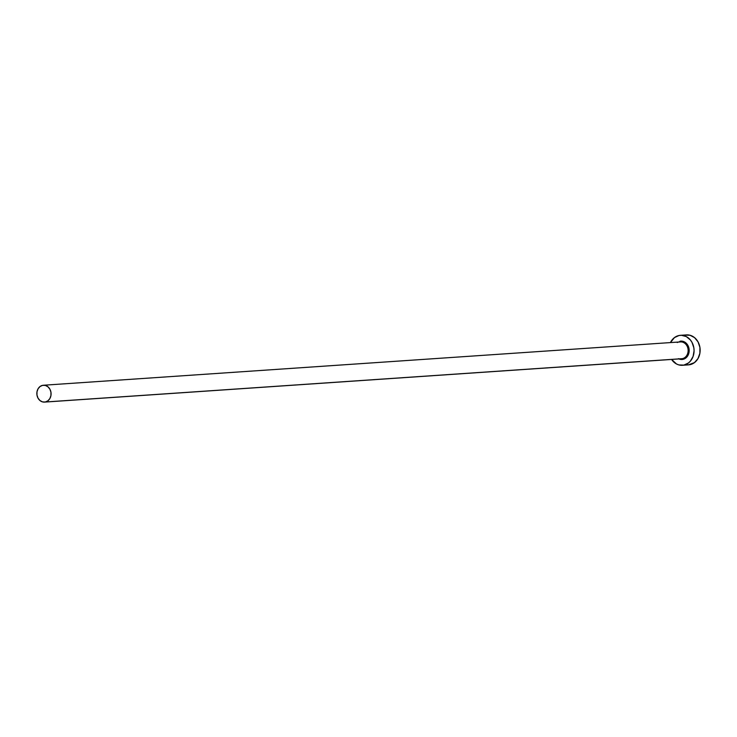 <?xml version="1.0" encoding="UTF-8"?>
<svg xmlns="http://www.w3.org/2000/svg" width="737" height="737" viewBox="0 0 737 737"><rect width="100%" height="100%" fill="white"/><g stroke="black" fill="none" stroke-linecap="round" stroke-linejoin="round"><path stroke-width="1.11" d="M44.542 402.098L681.596 358.762A8.448 7.112 -93.9 0 0 682.37 358.652L45.316 401.997A8.448 7.112 86.1 0 1 44.542 402.098A8.448 7.112 86.1 0 1 36.914 394.617A8.448 7.112 86.1 0 1 42.617 385.35A8.448 7.112 86.1 0 1 43.391 385.248A8.448 7.112 86.1 0 1 51.019 392.729A8.448 7.112 86.1 0 1 45.316 401.997L682.37 358.652L682.895 359.37A9.203 7.739 86.1 0 1 678.943 358.937M677.165 342.512L681.476 341.111L684.433 341.913L686.939 343.995L689.04 348.776L689.021 352.36L686.875 356.994L682.895 359.37L678.427 358.689M679.965 341.24A9.203 7.739 86.1 0 1 689.04 348.776A9.203 7.739 86.1 0 1 682.895 359.37L682.37 358.652A8.448 7.112 -93.9 0 0 688.072 349.384A8.448 7.112 -93.9 0 0 680.454 341.904L43.391 385.248M682.453 365.285L688.524 364.87A15.016 12.64 -93.9 0 0 689.896 364.686A15.016 12.64 -93.9 0 0 700.03 348.214A15.016 12.64 -93.9 0 0 686.479 334.902L680.408 335.317A15.016 12.64 86.1 0 1 693.959 348.619A15.016 12.64 86.1 0 1 683.825 365.101L689.896 364.686L683.825 365.101A15.016 12.64 86.1 0 1 682.453 365.285A15.016 12.64 86.1 0 1 671.582 359.444L676.52 363.995L678.888 364.935L683.825 365.101L688.395 363.019L690.32 361.222L693.084 356.45L694.079 350.738L693.849 347.809L691.988 342.337L690.422 340.006L686.34 336.606L681.504 335.298L679.035 335.501A15.016 12.64 86.1 0 1 680.408 335.317M670.43 342.585A15.016 12.64 86.1 0 1 679.035 335.501L674.466 337.583L670.43 342.585M688.459 364.879L694.466 362.604L697.976 358.587L699.892 353.244L699.92 347.394L698.059 341.922L694.586 337.657L690.035 335.261L685.106 335.086M42.617 385.35L40.047 386.52L38.075 388.777L36.997 391.789L36.979 395.078L38.029 398.155L39.982 400.55L42.534 401.905L45.316 401.997L47.887 400.827L49.858 398.57L50.936 395.566L50.954 392.268L49.904 389.191L47.951 386.796L45.39 385.442L42.617 385.35M682.37 358.652A8.448 7.112 -93.9 0 0 688.1 349.614A8.448 7.112 -93.9 0 0 680.831 341.885M680.454 341.904L679.707 342.005"/></g></svg>
